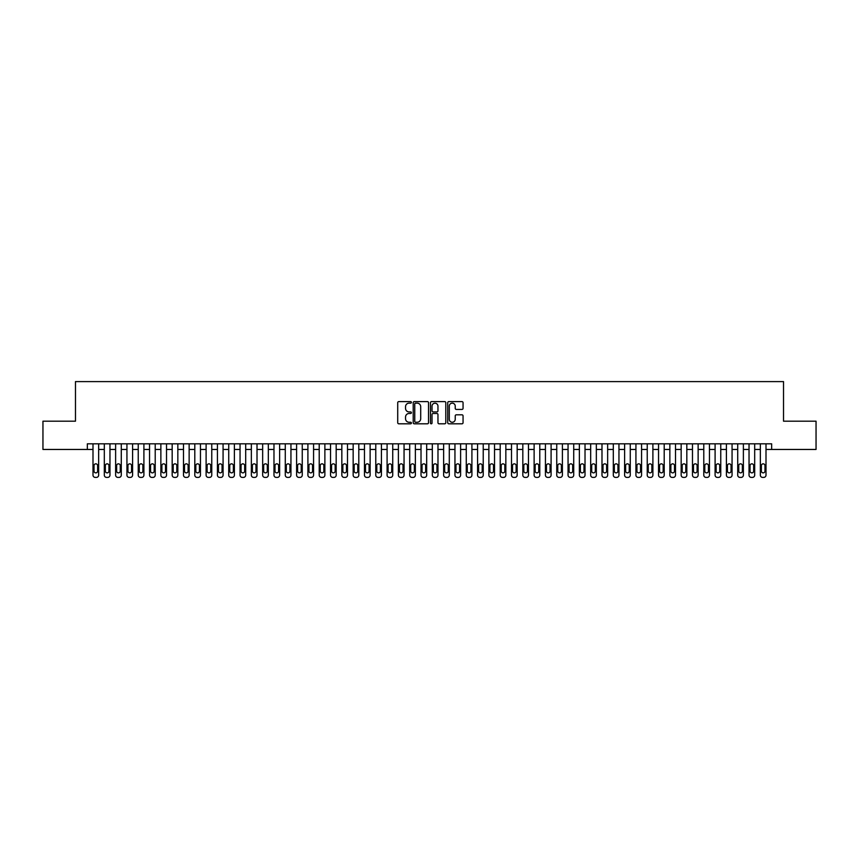 <?xml version="1.0" encoding="UTF-8"?>
<svg xmlns="http://www.w3.org/2000/svg" width="859" height="859" viewBox="0 0 859 859"><rect width="100%" height="100%" fill="white"/><g stroke="black" fill="none" stroke-linecap="round" stroke-linejoin="round"><path stroke-width="1.29" d="M411.407 402.377A0.773 0.773 0 0 0 410.623 401.604L398.834 401.604A1.106 1.106 0 0 0 397.717 402.71L397.717 422.692A1.106 1.106 0 0 0 398.834 423.809L410.623 423.809A0.773 0.773 0 0 0 411.407 423.025A0.773 0.773 0 0 0 410.623 422.252L409.099 422.252A3.554 3.554 0 0 1 405.545 418.698L405.545 417.034A3.554 3.554 0 0 1 409.099 413.48L410.623 413.48A0.773 0.773 0 0 0 411.407 412.707A0.773 0.773 0 0 0 410.623 411.923L409.099 411.923A3.554 3.554 0 0 1 405.545 408.369L405.545 406.704A3.554 3.554 0 0 1 409.099 403.15L410.623 403.15A0.773 0.773 0 0 0 411.407 402.377M461.949 409.432A1.106 1.106 0 0 0 463.055 408.315L463.055 402.71A1.106 1.106 0 0 0 461.949 401.604L448.849 401.604A1.106 1.106 0 0 0 447.732 402.71L447.732 422.692A1.106 1.106 0 0 0 448.849 423.809L461.949 423.809A1.106 1.106 0 0 0 463.055 422.692L463.055 415.928A1.106 1.106 0 0 0 461.949 414.811L456.344 414.811A1.106 1.106 0 0 0 455.227 415.928L455.227 419.278A2.974 2.974 0 0 1 452.263 422.252A2.974 2.974 0 0 1 449.289 419.278L449.289 406.124A2.974 2.974 0 0 1 452.263 403.15A2.974 2.974 0 0 1 455.227 406.124L455.227 408.315A1.106 1.106 0 0 0 456.344 409.432L461.949 409.432M87.35 449.461L42.95 449.461L42.95 421.189L75.474 421.189L75.474 381.6L783.526 381.6L783.526 421.189L816.05 421.189L816.05 449.461L771.65 449.461L771.65 443.813L87.35 443.813L87.35 449.461L92.997 449.461L92.997 475.134A2.266 2.266 0 0 0 95.263 477.4L96.391 477.4A2.266 2.266 0 0 0 98.656 475.134L98.656 449.461L104.315 449.461L104.315 475.134A2.266 2.266 0 0 0 106.57 477.4L107.708 477.4A2.266 2.266 0 0 0 109.963 475.134L109.963 449.461L115.621 449.461L115.621 475.134A2.266 2.266 0 0 0 117.887 477.4L119.014 477.4A2.266 2.266 0 0 0 121.28 475.134L121.28 449.461L126.939 449.461L126.939 475.134A2.266 2.266 0 0 0 129.194 477.4L130.332 477.4A2.266 2.266 0 0 0 132.587 475.134L132.587 449.461L138.245 449.461L138.245 475.134A2.266 2.266 0 0 0 140.511 477.4L141.638 477.4A2.266 2.266 0 0 0 143.904 475.134L143.904 449.461L149.552 449.461L149.552 475.134A2.266 2.266 0 0 0 151.818 477.4L152.945 477.4A2.266 2.266 0 0 0 155.211 475.134L155.211 449.461L160.869 449.461L160.869 475.134A2.266 2.266 0 0 0 163.124 477.4L164.262 477.4A2.266 2.266 0 0 0 166.517 475.134L166.517 449.461L172.176 449.461L172.176 475.134A2.266 2.266 0 0 0 174.441 477.4L175.569 477.4A2.266 2.266 0 0 0 177.834 475.134L177.834 449.461L183.493 449.461L183.493 475.134A2.266 2.266 0 0 0 185.748 477.4L186.886 477.4A2.266 2.266 0 0 0 189.141 475.134L189.141 449.461L194.8 449.461L194.8 475.134A2.266 2.266 0 0 0 197.065 477.4L198.193 477.4A2.266 2.266 0 0 0 200.458 475.134L200.458 449.461L206.106 449.461L206.106 475.134A2.266 2.266 0 0 0 208.372 477.4L209.499 477.4A2.266 2.266 0 0 0 211.765 475.134L211.765 449.461L217.424 449.461L217.424 475.134A2.266 2.266 0 0 0 219.679 477.4L220.817 477.4A2.266 2.266 0 0 0 223.072 475.134L223.072 449.461L228.73 449.461L228.73 475.134A2.266 2.266 0 0 0 230.996 477.4L232.123 477.4A2.266 2.266 0 0 0 234.389 475.134L234.389 449.461L240.048 449.461L240.048 475.134A2.266 2.266 0 0 0 242.302 477.4L243.441 477.4A2.266 2.266 0 0 0 245.695 475.134L245.695 449.461L251.354 449.461L251.354 475.134A2.266 2.266 0 0 0 253.62 477.4L254.747 477.4A2.266 2.266 0 0 0 257.013 475.134L257.013 449.461L262.661 449.461L262.661 475.134A2.266 2.266 0 0 0 264.926 477.4L266.054 477.4A2.266 2.266 0 0 0 268.319 475.134L268.319 449.461L273.978 449.461L273.978 475.134A2.266 2.266 0 0 0 276.233 477.4L277.371 477.4A2.266 2.266 0 0 0 279.626 475.134L279.626 449.461L285.285 449.461L285.285 475.134A2.266 2.266 0 0 0 287.55 477.4L288.678 477.4A2.266 2.266 0 0 0 290.943 475.134L290.943 449.461L296.602 449.461L296.602 475.134A2.266 2.266 0 0 0 298.857 477.4L299.995 477.4A2.266 2.266 0 0 0 302.25 475.134L302.25 449.461L307.909 449.461L307.909 475.134A2.266 2.266 0 0 0 310.174 477.4L311.302 477.4A2.266 2.266 0 0 0 313.567 475.134L313.567 449.461L319.215 449.461L319.215 475.134A2.266 2.266 0 0 0 321.481 477.4L322.608 477.4A2.266 2.266 0 0 0 324.874 475.134L324.874 449.461L330.532 449.461L330.532 475.134A2.266 2.266 0 0 0 332.787 477.4L333.926 477.4A2.266 2.266 0 0 0 336.18 475.134L336.18 449.461L341.839 449.461L341.839 475.134A2.266 2.266 0 0 0 344.105 477.4L345.232 477.4A2.266 2.266 0 0 0 347.498 475.134L347.498 449.461L353.156 449.461L353.156 475.134A2.266 2.266 0 0 0 355.411 477.4L356.549 477.4A2.266 2.266 0 0 0 358.804 475.134L358.804 449.461L364.463 449.461L364.463 475.134A2.266 2.266 0 0 0 366.729 477.4L367.856 477.4A2.266 2.266 0 0 0 370.122 475.134L370.122 449.461L375.77 449.461L375.77 475.134A2.266 2.266 0 0 0 378.035 477.4L379.163 477.4A2.266 2.266 0 0 0 381.428 475.134L381.428 449.461L387.087 449.461L387.087 475.134A2.266 2.266 0 0 0 389.342 477.4L390.48 477.4A2.266 2.266 0 0 0 392.735 475.134L392.735 449.461L398.393 449.461L398.393 475.134A2.266 2.266 0 0 0 400.659 477.4L401.787 477.4A2.266 2.266 0 0 0 404.052 475.134L404.052 449.461L409.711 449.461L409.711 475.134A2.266 2.266 0 0 0 411.966 477.4L413.104 477.4A2.266 2.266 0 0 0 415.359 475.134L415.359 449.461L421.017 449.461L421.017 475.134A2.266 2.266 0 0 0 423.283 477.4L424.41 477.4A2.266 2.266 0 0 0 426.676 475.134L426.676 449.461L432.324 449.461L432.324 475.134A2.266 2.266 0 0 0 434.59 477.4L435.717 477.4A2.266 2.266 0 0 0 437.983 475.134L437.983 449.461L443.641 449.461L443.641 475.134A2.266 2.266 0 0 0 445.896 477.4L447.034 477.4A2.266 2.266 0 0 0 449.289 475.134L449.289 449.461L454.948 449.461L454.948 475.134A2.266 2.266 0 0 0 457.213 477.4L458.341 477.4A2.266 2.266 0 0 0 460.607 475.134L460.607 449.461L466.265 449.461L466.265 475.134A2.266 2.266 0 0 0 468.52 477.4L469.658 477.4A2.266 2.266 0 0 0 471.913 475.134L471.913 449.461L477.572 449.461L477.572 475.134A2.266 2.266 0 0 0 479.837 477.4L480.965 477.4A2.266 2.266 0 0 0 483.23 475.134L483.23 449.461L488.878 449.461L488.878 475.134A2.266 2.266 0 0 0 491.144 477.4L492.271 477.4A2.266 2.266 0 0 0 494.537 475.134L494.537 449.461L500.196 449.461L500.196 475.134A2.266 2.266 0 0 0 502.451 477.4L503.589 477.4A2.266 2.266 0 0 0 505.844 475.134L505.844 449.461L511.502 449.461L511.502 475.134A2.266 2.266 0 0 0 513.768 477.4L514.895 477.4A2.266 2.266 0 0 0 517.161 475.134L517.161 449.461L522.82 449.461L522.82 475.134A2.266 2.266 0 0 0 525.074 477.4L526.213 477.4A2.266 2.266 0 0 0 528.468 475.134L528.468 449.461L534.126 449.461L534.126 475.134A2.266 2.266 0 0 0 536.392 477.4L537.519 477.4A2.266 2.266 0 0 0 539.785 475.134L539.785 449.461L545.433 449.461L545.433 475.134A2.266 2.266 0 0 0 547.698 477.4L548.826 477.4A2.266 2.266 0 0 0 551.091 475.134L551.091 449.461L556.75 449.461L556.75 475.134A2.266 2.266 0 0 0 559.005 477.4L560.143 477.4A2.266 2.266 0 0 0 562.398 475.134L562.398 449.461L568.057 449.461L568.057 475.134A2.266 2.266 0 0 0 570.322 477.4L571.45 477.4A2.266 2.266 0 0 0 573.715 475.134L573.715 449.461L579.374 449.461L579.374 475.134A2.266 2.266 0 0 0 581.629 477.4L582.767 477.4A2.266 2.266 0 0 0 585.022 475.134L585.022 449.461L590.681 449.461L590.681 475.134A2.266 2.266 0 0 0 592.946 477.4L594.074 477.4A2.266 2.266 0 0 0 596.339 475.134L596.339 449.461L601.987 449.461L601.987 475.134A2.266 2.266 0 0 0 604.253 477.4L605.38 477.4A2.266 2.266 0 0 0 607.646 475.134L607.646 449.461L613.305 449.461L613.305 475.134A2.266 2.266 0 0 0 615.559 477.4L616.698 477.4A2.266 2.266 0 0 0 618.952 475.134L618.952 449.461L624.611 449.461L624.611 475.134A2.266 2.266 0 0 0 626.877 477.4L628.004 477.4A2.266 2.266 0 0 0 630.27 475.134L630.27 449.461L635.928 449.461L635.928 475.134A2.266 2.266 0 0 0 638.183 477.4L639.321 477.4A2.266 2.266 0 0 0 641.576 475.134L641.576 449.461L647.235 449.461L647.235 475.134A2.266 2.266 0 0 0 649.501 477.4L650.628 477.4A2.266 2.266 0 0 0 652.894 475.134L652.894 449.461L658.542 449.461L658.542 475.134A2.266 2.266 0 0 0 660.807 477.4L661.935 477.4A2.266 2.266 0 0 0 664.2 475.134L664.2 449.461L669.859 449.461L669.859 475.134A2.266 2.266 0 0 0 672.114 477.4L673.252 477.4A2.266 2.266 0 0 0 675.507 475.134L675.507 449.461L681.166 449.461L681.166 475.134A2.266 2.266 0 0 0 683.431 477.4L684.559 477.4A2.266 2.266 0 0 0 686.824 475.134L686.824 449.461L692.483 449.461L692.483 475.134A2.266 2.266 0 0 0 694.738 477.4L695.876 477.4A2.266 2.266 0 0 0 698.131 475.134L698.131 449.461L703.789 449.461L703.789 475.134A2.266 2.266 0 0 0 706.055 477.4L707.182 477.4A2.266 2.266 0 0 0 709.448 475.134L709.448 449.461L715.096 449.461L715.096 475.134A2.266 2.266 0 0 0 717.362 477.4L718.489 477.4A2.266 2.266 0 0 0 720.755 475.134L720.755 449.461L726.413 449.461L726.413 475.134A2.266 2.266 0 0 0 728.668 477.4L729.806 477.4A2.266 2.266 0 0 0 732.061 475.134L732.061 449.461L737.72 449.461L737.72 475.134A2.266 2.266 0 0 0 739.986 477.4L741.113 477.4A2.266 2.266 0 0 0 743.379 475.134L743.379 449.461L749.037 449.461L749.037 475.134A2.266 2.266 0 0 0 751.292 477.4L752.43 477.4A2.266 2.266 0 0 0 754.685 475.134L754.685 449.461L760.344 449.461L760.344 475.134A2.266 2.266 0 0 0 762.609 477.4L763.737 477.4A2.266 2.266 0 0 0 766.003 475.134L766.003 449.461L771.65 449.461M428.534 402.71A1.106 1.106 0 0 0 427.417 401.604L414.317 401.604A1.106 1.106 0 0 0 413.211 402.71L413.211 422.692A1.106 1.106 0 0 0 414.317 423.809L427.417 423.809A1.106 1.106 0 0 0 428.534 422.692L428.534 402.71M431.583 401.604L444.683 401.604A1.106 1.106 0 0 1 445.789 402.71L445.789 422.692A1.106 1.106 0 0 1 444.683 423.809L439.078 423.809A1.106 1.106 0 0 1 437.961 422.692L437.961 414.586A1.106 1.106 0 0 0 436.855 413.48L433.14 413.48A1.106 1.106 0 0 0 432.023 414.586L432.023 423.025A0.773 0.773 0 0 1 431.25 423.809A0.773 0.773 0 0 1 430.466 423.025L430.466 402.71A1.106 1.106 0 0 1 431.583 401.604M415.541 403.15A0.773 0.773 0 0 0 414.757 403.934L414.757 421.479A0.773 0.773 0 0 0 415.541 422.252L417.152 422.252A3.554 3.554 0 0 0 420.706 418.698L420.706 406.704A3.554 3.554 0 0 0 417.152 403.15L415.541 403.15M437.961 406.178A2.974 2.974 0 0 0 434.998 403.215A2.974 2.974 0 0 0 432.023 406.178L432.023 410.817A1.106 1.106 0 0 0 433.14 411.923L436.855 411.923A1.106 1.106 0 0 0 437.961 410.817L437.961 406.178M98.656 443.813L98.656 475.134M92.997 443.813L92.997 475.134M97.636 471.065A1.815 1.815 0 0 1 95.832 472.879A1.815 1.815 0 0 1 94.018 471.065L94.018 465.642A1.815 1.815 0 0 1 95.832 463.828A1.815 1.815 0 0 1 97.636 465.642L97.636 471.065M95.263 477.4L96.391 477.4M109.963 443.813L109.963 475.134M104.315 443.813L104.315 475.134M108.953 471.065A1.815 1.815 0 0 1 107.139 472.879A1.815 1.815 0 0 1 105.335 471.065L105.335 465.642A1.815 1.815 0 0 1 107.139 463.828A1.815 1.815 0 0 1 108.953 465.642L108.953 471.065M106.57 477.4L107.708 477.4M121.28 443.813L121.28 475.134M115.621 443.813L115.621 475.134M120.26 471.065A1.815 1.815 0 0 1 118.445 472.879A1.815 1.815 0 0 1 116.641 471.065L116.641 465.642A1.815 1.815 0 0 1 118.445 463.828A1.815 1.815 0 0 1 120.26 465.642L120.26 471.065M117.887 477.4L119.014 477.4M132.587 443.813L132.587 475.134M126.939 443.813L126.939 475.134M131.567 471.065A1.815 1.815 0 0 1 129.763 472.879A1.815 1.815 0 0 1 127.948 471.065L127.948 465.642A1.815 1.815 0 0 1 129.763 463.828A1.815 1.815 0 0 1 131.567 465.642L131.567 471.065M129.194 477.4L130.332 477.4M143.904 443.813L143.904 475.134M138.245 443.813L138.245 475.134M142.884 471.065A1.815 1.815 0 0 1 141.069 472.879A1.815 1.815 0 0 1 139.265 471.065L139.265 465.642A1.815 1.815 0 0 1 141.069 463.828A1.815 1.815 0 0 1 142.884 465.642L142.884 471.065M140.511 477.4L141.638 477.4M155.211 443.813L155.211 475.134M149.552 443.813L149.552 475.134M154.19 471.065A1.815 1.815 0 0 1 152.387 472.879A1.815 1.815 0 0 1 150.572 471.065L150.572 465.642A1.815 1.815 0 0 1 152.387 463.828A1.815 1.815 0 0 1 154.19 465.642L154.19 471.065M151.818 477.4L152.945 477.4M166.517 443.813L166.517 475.134M160.869 443.813L160.869 475.134M165.508 471.065A1.815 1.815 0 0 1 163.693 472.879A1.815 1.815 0 0 1 161.889 471.065L161.889 465.642A1.815 1.815 0 0 1 163.693 463.828A1.815 1.815 0 0 1 165.508 465.642L165.508 471.065M163.124 477.4L164.262 477.4M177.834 443.813L177.834 475.134M172.176 443.813L172.176 475.134M176.814 471.065A1.815 1.815 0 0 1 175 472.879A1.815 1.815 0 0 1 173.196 471.065L173.196 465.642A1.815 1.815 0 0 1 175 463.828A1.815 1.815 0 0 1 176.814 465.642L176.814 471.065M174.441 477.4L175.569 477.4M189.141 443.813L189.141 475.134M183.493 443.813L183.493 475.134M188.121 471.065A1.815 1.815 0 0 1 186.317 472.879A1.815 1.815 0 0 1 184.502 471.065L184.502 465.642A1.815 1.815 0 0 1 186.317 463.828A1.815 1.815 0 0 1 188.121 465.642L188.121 471.065M185.748 477.4L186.886 477.4M200.458 443.813L200.458 475.134M194.8 443.813L194.8 475.134M199.438 471.065A1.815 1.815 0 0 1 197.624 472.879A1.815 1.815 0 0 1 195.82 471.065L195.82 465.642A1.815 1.815 0 0 1 197.624 463.828A1.815 1.815 0 0 1 199.438 465.642L199.438 471.065M197.065 477.4L198.193 477.4M211.765 443.813L211.765 475.134M206.106 443.813L206.106 475.134M210.745 471.065A1.815 1.815 0 0 1 208.941 472.879A1.815 1.815 0 0 1 207.126 471.065L207.126 465.642A1.815 1.815 0 0 1 208.941 463.828A1.815 1.815 0 0 1 210.745 465.642L210.745 471.065M208.372 477.4L209.499 477.4M223.072 443.813L223.072 475.134M217.424 443.813L217.424 475.134M222.062 471.065A1.815 1.815 0 0 1 220.248 472.879A1.815 1.815 0 0 1 218.444 471.065L218.444 465.642A1.815 1.815 0 0 1 220.248 463.828A1.815 1.815 0 0 1 222.062 465.642L222.062 471.065M219.679 477.4L220.817 477.4M234.389 443.813L234.389 475.134M228.73 443.813L228.73 475.134M233.369 471.065A1.815 1.815 0 0 1 231.554 472.879A1.815 1.815 0 0 1 229.75 471.065L229.75 465.642A1.815 1.815 0 0 1 231.554 463.828A1.815 1.815 0 0 1 233.369 465.642L233.369 471.065M230.996 477.4L232.123 477.4M245.695 443.813L245.695 475.134M240.048 443.813L240.048 475.134M244.675 471.065A1.815 1.815 0 0 1 242.872 472.879A1.815 1.815 0 0 1 241.057 471.065L241.057 465.642A1.815 1.815 0 0 1 242.872 463.828A1.815 1.815 0 0 1 244.675 465.642L244.675 471.065M242.302 477.4L243.441 477.4M257.013 443.813L257.013 475.134M251.354 443.813L251.354 475.134M255.993 471.065A1.815 1.815 0 0 1 254.178 472.879A1.815 1.815 0 0 1 252.374 471.065L252.374 465.642A1.815 1.815 0 0 1 254.178 463.828A1.815 1.815 0 0 1 255.993 465.642L255.993 471.065M253.62 477.4L254.747 477.4M268.319 443.813L268.319 475.134M262.661 443.813L262.661 475.134M267.299 471.065A1.815 1.815 0 0 1 265.495 472.879A1.815 1.815 0 0 1 263.681 471.065L263.681 465.642A1.815 1.815 0 0 1 265.495 463.828A1.815 1.815 0 0 1 267.299 465.642L267.299 471.065M264.926 477.4L266.054 477.4M279.626 443.813L279.626 475.134M273.978 443.813L273.978 475.134M278.617 471.065A1.815 1.815 0 0 1 276.802 472.879A1.815 1.815 0 0 1 274.998 471.065L274.998 465.642A1.815 1.815 0 0 1 276.802 463.828A1.815 1.815 0 0 1 278.617 465.642L278.617 471.065M276.233 477.4L277.371 477.4M290.943 443.813L290.943 475.134M285.285 443.813L285.285 475.134M289.923 471.065A1.815 1.815 0 0 1 288.109 472.879A1.815 1.815 0 0 1 286.305 471.065L286.305 465.642A1.815 1.815 0 0 1 288.109 463.828A1.815 1.815 0 0 1 289.923 465.642L289.923 471.065M287.55 477.4L288.678 477.4M302.25 443.813L302.25 475.134M296.602 443.813L296.602 475.134M301.23 471.065A1.815 1.815 0 0 1 299.426 472.879A1.815 1.815 0 0 1 297.611 471.065L297.611 465.642A1.815 1.815 0 0 1 299.426 463.828A1.815 1.815 0 0 1 301.23 465.642L301.23 471.065M298.857 477.4L299.995 477.4M313.567 443.813L313.567 475.134M307.909 443.813L307.909 475.134M312.547 471.065A1.815 1.815 0 0 1 310.733 472.879A1.815 1.815 0 0 1 308.929 471.065L308.929 465.642A1.815 1.815 0 0 1 310.733 463.828A1.815 1.815 0 0 1 312.547 465.642L312.547 471.065M310.174 477.4L311.302 477.4M324.874 443.813L324.874 475.134M319.215 443.813L319.215 475.134M323.854 471.065A1.815 1.815 0 0 1 322.05 472.879A1.815 1.815 0 0 1 320.235 471.065L320.235 465.642A1.815 1.815 0 0 1 322.05 463.828A1.815 1.815 0 0 1 323.854 465.642L323.854 471.065M321.481 477.4L322.608 477.4M336.18 443.813L336.18 475.134M330.532 443.813L330.532 475.134M335.171 471.065A1.815 1.815 0 0 1 333.356 472.879A1.815 1.815 0 0 1 331.553 471.065L331.553 465.642A1.815 1.815 0 0 1 333.356 463.828A1.815 1.815 0 0 1 335.171 465.642L335.171 471.065M332.787 477.4L333.926 477.4M347.498 443.813L347.498 475.134M341.839 443.813L341.839 475.134M346.478 471.065A1.815 1.815 0 0 1 344.663 472.879A1.815 1.815 0 0 1 342.859 471.065L342.859 465.642A1.815 1.815 0 0 1 344.663 463.828A1.815 1.815 0 0 1 346.478 465.642L346.478 471.065M344.105 477.4L345.232 477.4M358.804 443.813L358.804 475.134M353.156 443.813L353.156 475.134M357.784 471.065A1.815 1.815 0 0 1 355.98 472.879A1.815 1.815 0 0 1 354.166 471.065L354.166 465.642A1.815 1.815 0 0 1 355.98 463.828A1.815 1.815 0 0 1 357.784 465.642L357.784 471.065M355.411 477.4L356.549 477.4M370.122 443.813L370.122 475.134M364.463 443.813L364.463 475.134M369.102 471.065A1.815 1.815 0 0 1 367.287 472.879A1.815 1.815 0 0 1 365.483 471.065L365.483 465.642A1.815 1.815 0 0 1 367.287 463.828A1.815 1.815 0 0 1 369.102 465.642L369.102 471.065M366.729 477.4L367.856 477.4M381.428 443.813L381.428 475.134M375.77 443.813L375.77 475.134M380.408 471.065A1.815 1.815 0 0 1 378.604 472.879A1.815 1.815 0 0 1 376.79 471.065L376.79 465.642A1.815 1.815 0 0 1 378.604 463.828A1.815 1.815 0 0 1 380.408 465.642L380.408 471.065M378.035 477.4L379.163 477.4M392.735 443.813L392.735 475.134M387.087 443.813L387.087 475.134M391.725 471.065A1.815 1.815 0 0 1 389.911 472.879A1.815 1.815 0 0 1 388.107 471.065L388.107 465.642A1.815 1.815 0 0 1 389.911 463.828A1.815 1.815 0 0 1 391.725 465.642L391.725 471.065M389.342 477.4L390.48 477.4M404.052 443.813L404.052 475.134M398.393 443.813L398.393 475.134M403.032 471.065A1.815 1.815 0 0 1 401.217 472.879A1.815 1.815 0 0 1 399.414 471.065L399.414 465.642A1.815 1.815 0 0 1 401.217 463.828A1.815 1.815 0 0 1 403.032 465.642L403.032 471.065M400.659 477.4L401.787 477.4M415.359 443.813L415.359 475.134M409.711 443.813L409.711 475.134M414.339 471.065A1.815 1.815 0 0 1 412.535 472.879A1.815 1.815 0 0 1 410.72 471.065L410.72 465.642A1.815 1.815 0 0 1 412.535 463.828A1.815 1.815 0 0 1 414.339 465.642L414.339 471.065M411.966 477.4L413.104 477.4M426.676 443.813L426.676 475.134M421.017 443.813L421.017 475.134M425.656 471.065A1.815 1.815 0 0 1 423.841 472.879A1.815 1.815 0 0 1 422.037 471.065L422.037 465.642A1.815 1.815 0 0 1 423.841 463.828A1.815 1.815 0 0 1 425.656 465.642L425.656 471.065M423.283 477.4L424.41 477.4M437.983 443.813L437.983 475.134M432.324 443.813L432.324 475.134M436.963 471.065A1.815 1.815 0 0 1 435.159 472.879A1.815 1.815 0 0 1 433.344 471.065L433.344 465.642A1.815 1.815 0 0 1 435.159 463.828A1.815 1.815 0 0 1 436.963 465.642L436.963 471.065M434.59 477.4L435.717 477.4M449.289 443.813L449.289 475.134M443.641 443.813L443.641 475.134M448.28 471.065A1.815 1.815 0 0 1 446.465 472.879A1.815 1.815 0 0 1 444.661 471.065L444.661 465.642A1.815 1.815 0 0 1 446.465 463.828A1.815 1.815 0 0 1 448.28 465.642L448.28 471.065M445.896 477.4L447.034 477.4M460.607 443.813L460.607 475.134M454.948 443.813L454.948 475.134M459.586 471.065A1.815 1.815 0 0 1 457.783 472.879A1.815 1.815 0 0 1 455.968 471.065L455.968 465.642A1.815 1.815 0 0 1 457.783 463.828A1.815 1.815 0 0 1 459.586 465.642L459.586 471.065M457.213 477.4L458.341 477.4M471.913 443.813L471.913 475.134M466.265 443.813L466.265 475.134M470.893 471.065A1.815 1.815 0 0 1 469.089 472.879A1.815 1.815 0 0 1 467.275 471.065L467.275 465.642A1.815 1.815 0 0 1 469.089 463.828A1.815 1.815 0 0 1 470.893 465.642L470.893 471.065M468.52 477.4L469.658 477.4M483.23 443.813L483.23 475.134M477.572 443.813L477.572 475.134M482.21 471.065A1.815 1.815 0 0 1 480.396 472.879A1.815 1.815 0 0 1 478.592 471.065L478.592 465.642A1.815 1.815 0 0 1 480.396 463.828A1.815 1.815 0 0 1 482.21 465.642L482.21 471.065M479.837 477.4L480.965 477.4M494.537 443.813L494.537 475.134M488.878 443.813L488.878 475.134M493.517 471.065A1.815 1.815 0 0 1 491.713 472.879A1.815 1.815 0 0 1 489.898 471.065L489.898 465.642A1.815 1.815 0 0 1 491.713 463.828A1.815 1.815 0 0 1 493.517 465.642L493.517 471.065M491.144 477.4L492.271 477.4M505.844 443.813L505.844 475.134M500.196 443.813L500.196 475.134M504.834 471.065A1.815 1.815 0 0 1 503.02 472.879A1.815 1.815 0 0 1 501.216 471.065L501.216 465.642A1.815 1.815 0 0 1 503.02 463.828A1.815 1.815 0 0 1 504.834 465.642L504.834 471.065M502.451 477.4L503.589 477.4M517.161 443.813L517.161 475.134M511.502 443.813L511.502 475.134M516.141 471.065A1.815 1.815 0 0 1 514.337 472.879A1.815 1.815 0 0 1 512.522 471.065L512.522 465.642A1.815 1.815 0 0 1 514.337 463.828A1.815 1.815 0 0 1 516.141 465.642L516.141 471.065M513.768 477.4L514.895 477.4M528.468 443.813L528.468 475.134M522.82 443.813L522.82 475.134M527.447 471.065A1.815 1.815 0 0 1 525.644 472.879A1.815 1.815 0 0 1 523.829 471.065L523.829 465.642A1.815 1.815 0 0 1 525.644 463.828A1.815 1.815 0 0 1 527.447 465.642L527.447 471.065M525.074 477.4L526.213 477.4M539.785 443.813L539.785 475.134M534.126 443.813L534.126 475.134M538.765 471.065A1.815 1.815 0 0 1 536.95 472.879A1.815 1.815 0 0 1 535.146 471.065L535.146 465.642A1.815 1.815 0 0 1 536.95 463.828A1.815 1.815 0 0 1 538.765 465.642L538.765 471.065M536.392 477.4L537.519 477.4M551.091 443.813L551.091 475.134M545.433 443.813L545.433 475.134M550.071 471.065A1.815 1.815 0 0 1 548.267 472.879A1.815 1.815 0 0 1 546.453 471.065L546.453 465.642A1.815 1.815 0 0 1 548.267 463.828A1.815 1.815 0 0 1 550.071 465.642L550.071 471.065M547.698 477.4L548.826 477.4M562.398 443.813L562.398 475.134M556.75 443.813L556.75 475.134M561.389 471.065A1.815 1.815 0 0 1 559.574 472.879A1.815 1.815 0 0 1 557.77 471.065L557.77 465.642A1.815 1.815 0 0 1 559.574 463.828A1.815 1.815 0 0 1 561.389 465.642L561.389 471.065M559.005 477.4L560.143 477.4M573.715 443.813L573.715 475.134M568.057 443.813L568.057 475.134M572.695 471.065A1.815 1.815 0 0 1 570.891 472.879A1.815 1.815 0 0 1 569.077 471.065L569.077 465.642A1.815 1.815 0 0 1 570.891 463.828A1.815 1.815 0 0 1 572.695 465.642L572.695 471.065M570.322 477.4L571.45 477.4M585.022 443.813L585.022 475.134M579.374 443.813L579.374 475.134M584.002 471.065A1.815 1.815 0 0 1 582.198 472.879A1.815 1.815 0 0 1 580.383 471.065L580.383 465.642A1.815 1.815 0 0 1 582.198 463.828A1.815 1.815 0 0 1 584.002 465.642L584.002 471.065M581.629 477.4L582.767 477.4M596.339 443.813L596.339 475.134M590.681 443.813L590.681 475.134M595.319 471.065A1.815 1.815 0 0 1 593.505 472.879A1.815 1.815 0 0 1 591.701 471.065L591.701 465.642A1.815 1.815 0 0 1 593.505 463.828A1.815 1.815 0 0 1 595.319 465.642L595.319 471.065M592.946 477.4L594.074 477.4M607.646 443.813L607.646 475.134M601.987 443.813L601.987 475.134M606.626 471.065A1.815 1.815 0 0 1 604.822 472.879A1.815 1.815 0 0 1 603.007 471.065L603.007 465.642A1.815 1.815 0 0 1 604.822 463.828A1.815 1.815 0 0 1 606.626 465.642L606.626 471.065M604.253 477.4L605.38 477.4M618.952 443.813L618.952 475.134M613.305 443.813L613.305 475.134M617.943 471.065A1.815 1.815 0 0 1 616.128 472.879A1.815 1.815 0 0 1 614.325 471.065L614.325 465.642A1.815 1.815 0 0 1 616.128 463.828A1.815 1.815 0 0 1 617.943 465.642L617.943 471.065M615.559 477.4L616.698 477.4M630.27 443.813L630.27 475.134M624.611 443.813L624.611 475.134M629.25 471.065A1.815 1.815 0 0 1 627.446 472.879A1.815 1.815 0 0 1 625.631 471.065L625.631 465.642A1.815 1.815 0 0 1 627.446 463.828A1.815 1.815 0 0 1 629.25 465.642L629.25 471.065M626.877 477.4L628.004 477.4M641.576 443.813L641.576 475.134M635.928 443.813L635.928 475.134M640.556 471.065A1.815 1.815 0 0 1 638.752 472.879A1.815 1.815 0 0 1 636.938 471.065L636.938 465.642A1.815 1.815 0 0 1 638.752 463.828A1.815 1.815 0 0 1 640.556 465.642L640.556 471.065M638.183 477.4L639.321 477.4M652.894 443.813L652.894 475.134M647.235 443.813L647.235 475.134M651.874 471.065A1.815 1.815 0 0 1 650.059 472.879A1.815 1.815 0 0 1 648.255 471.065L648.255 465.642A1.815 1.815 0 0 1 650.059 463.828A1.815 1.815 0 0 1 651.874 465.642L651.874 471.065M649.501 477.4L650.628 477.4M664.2 443.813L664.2 475.134M658.542 443.813L658.542 475.134M663.18 471.065A1.815 1.815 0 0 1 661.376 472.879A1.815 1.815 0 0 1 659.562 471.065L659.562 465.642A1.815 1.815 0 0 1 661.376 463.828A1.815 1.815 0 0 1 663.18 465.642L663.18 471.065M660.807 477.4L661.935 477.4M675.507 443.813L675.507 475.134M669.859 443.813L669.859 475.134M674.498 471.065A1.815 1.815 0 0 1 672.683 472.879A1.815 1.815 0 0 1 670.879 471.065L670.879 465.642A1.815 1.815 0 0 1 672.683 463.828A1.815 1.815 0 0 1 674.498 465.642L674.498 471.065M672.114 477.4L673.252 477.4M686.824 443.813L686.824 475.134M681.166 443.813L681.166 475.134M685.804 471.065A1.815 1.815 0 0 1 684 472.879A1.815 1.815 0 0 1 682.186 471.065L682.186 465.642A1.815 1.815 0 0 1 684 463.828A1.815 1.815 0 0 1 685.804 465.642L685.804 471.065M683.431 477.4L684.559 477.4M698.131 443.813L698.131 475.134M692.483 443.813L692.483 475.134M697.111 471.065A1.815 1.815 0 0 1 695.307 472.879A1.815 1.815 0 0 1 693.492 471.065L693.492 465.642A1.815 1.815 0 0 1 695.307 463.828A1.815 1.815 0 0 1 697.111 465.642L697.111 471.065M694.738 477.4L695.876 477.4M709.448 443.813L709.448 475.134M703.789 443.813L703.789 475.134M708.428 471.065A1.815 1.815 0 0 1 706.613 472.879A1.815 1.815 0 0 1 704.809 471.065L704.809 465.642A1.815 1.815 0 0 1 706.613 463.828A1.815 1.815 0 0 1 708.428 465.642L708.428 471.065M706.055 477.4L707.182 477.4M720.755 443.813L720.755 475.134M715.096 443.813L715.096 475.134M719.735 471.065A1.815 1.815 0 0 1 717.931 472.879A1.815 1.815 0 0 1 716.116 471.065L716.116 465.642A1.815 1.815 0 0 1 717.931 463.828A1.815 1.815 0 0 1 719.735 465.642L719.735 471.065M717.362 477.4L718.489 477.4M732.061 443.813L732.061 475.134M726.413 443.813L726.413 475.134M731.052 471.065A1.815 1.815 0 0 1 729.237 472.879A1.815 1.815 0 0 1 727.433 471.065L727.433 465.642A1.815 1.815 0 0 1 729.237 463.828A1.815 1.815 0 0 1 731.052 465.642L731.052 471.065M728.668 477.4L729.806 477.4M743.379 443.813L743.379 475.134M737.72 443.813L737.72 475.134M742.359 471.065A1.815 1.815 0 0 1 740.555 472.879A1.815 1.815 0 0 1 738.74 471.065L738.74 465.642A1.815 1.815 0 0 1 740.555 463.828A1.815 1.815 0 0 1 742.359 465.642L742.359 471.065M739.986 477.4L741.113 477.4M754.685 443.813L754.685 475.134M749.037 443.813L749.037 475.134M753.665 471.065A1.815 1.815 0 0 1 751.861 472.879A1.815 1.815 0 0 1 750.047 471.065L750.047 465.642A1.815 1.815 0 0 1 751.861 463.828A1.815 1.815 0 0 1 753.665 465.642L753.665 471.065M751.292 477.4L752.43 477.4M766.003 443.813L766.003 475.134M760.344 443.813L760.344 475.134M764.982 471.065A1.815 1.815 0 0 1 763.168 472.879A1.815 1.815 0 0 1 761.364 471.065L761.364 465.642A1.815 1.815 0 0 1 763.168 463.828A1.815 1.815 0 0 1 764.982 465.642L764.982 471.065M762.609 477.4L763.737 477.4"/></g></svg>
